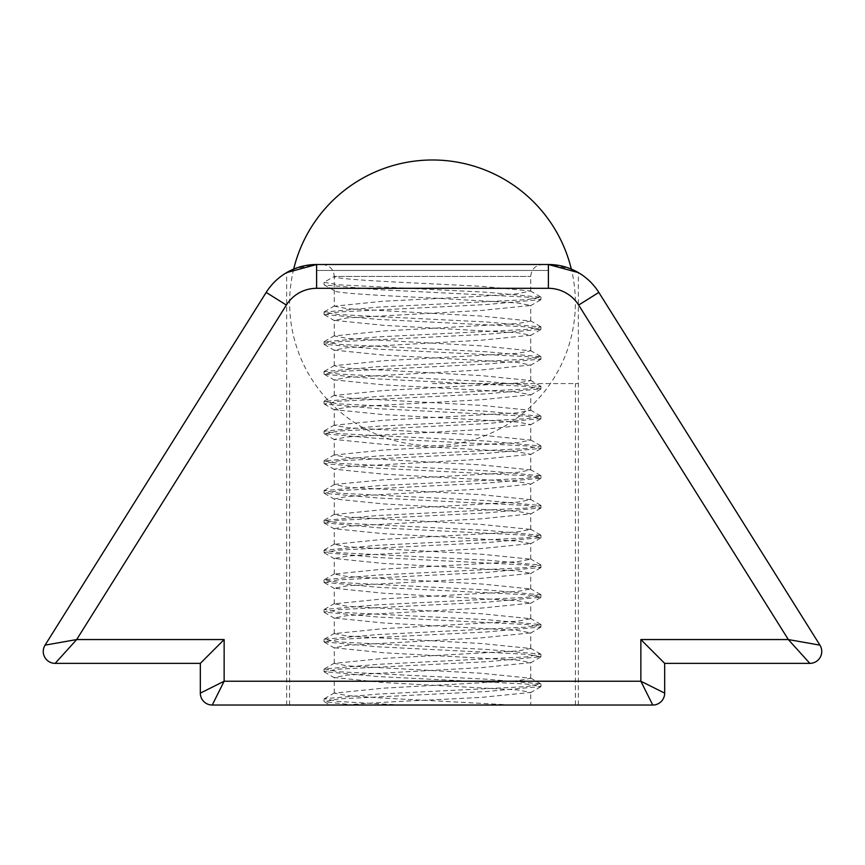 <?xml version="1.0" encoding="UTF-8"?>
<svg xmlns="http://www.w3.org/2000/svg" width="865" height="865" viewBox="0 0 865 865"><rect width="100%" height="100%" fill="white"/><g stroke="black" fill="none" stroke-linecap="round" stroke-linejoin="round"><path stroke-width="0.65" stroke-dasharray="4.33 3.24" d="M432.5 383.573L578.35 383.573L432.5 383.573M432.5 705.04L578.35 705.04L432.5 705.04M286.65 705.04L286.65 272.594L294.327 268.842L316.612 264.506L316.612 270.464L548.388 270.464L316.612 270.464L548.388 270.464L548.388 264.506L316.612 264.506L548.388 264.506L548.388 288.315A35.714 35.714 0 0 1 578.653 305.064L788.329 639.559L819.934 645.139L598.829 292.424A59.534 59.534 0 0 0 548.388 264.506L316.612 264.506A59.534 59.534 0 0 0 266.171 292.424L45.067 645.139L76.671 639.559L286.347 305.064A35.714 35.714 0 0 1 316.612 288.315L548.388 288.315M578.35 705.04L578.35 272.594L570.673 268.842L548.388 264.506L548.388 270.464L316.612 270.464L316.612 264.506A59.534 59.534 0 0 0 266.171 292.424L286.347 305.064M322.364 264.506C329.662 265.274 333.631 269.253 334.268 276.411L530.732 276.411L334.268 276.411C333.285 278.887 379.659 281.374 432.5 283.85L481.61 286.337L530.418 290.954L517.562 293.776L481.61 296.252L383.39 301.215L334.268 306.178L334.268 276.411L324.04 282.325L324.04 284.682L334.268 290.586C333.295 293.051 379.649 295.581 432.5 297.993L517.562 302.988L530.732 305.475L481.61 310.438L347.438 317.877L334.268 320.353L383.39 325.316L517.562 332.755L530.732 335.242L481.61 340.194L347.438 347.644L334.268 350.12L383.39 355.082L517.562 362.522L530.732 365.008L481.61 369.961L347.438 377.41L334.268 379.886L383.39 384.849L517.562 392.288L530.732 394.764L481.61 399.727L347.438 407.166L334.268 409.653L383.39 414.616L517.562 422.055L530.732 424.531L481.61 429.494L347.438 436.933L334.268 439.42L383.39 444.383L517.562 451.822L530.732 454.298L481.61 459.261L347.438 466.7L334.268 469.187L383.39 474.139L517.562 481.589L530.732 484.065L481.61 489.028L347.438 496.467L334.268 498.954L383.39 503.906L517.562 511.356L530.732 513.832L481.61 518.795L347.438 526.234L334.268 528.71L383.39 533.673L517.562 541.112L530.732 543.598L481.61 548.561L347.438 556L334.268 558.476L383.39 563.439L517.562 570.878L530.732 573.365L481.61 578.328L347.438 585.767L334.268 588.243L383.39 593.206L517.562 600.645L530.732 603.132L481.61 608.084L347.438 615.534L334.268 618.01L383.39 622.973L517.562 630.412L530.732 632.899L481.61 637.851L347.438 645.301L334.268 647.777L383.39 652.74L517.562 660.179L530.732 662.655L481.61 667.618L347.438 675.057L334.268 677.544L383.39 682.507L517.562 689.946L530.732 692.422L481.61 697.385L432.5 699.871C394.862 701.515 366.306 703.213 346.822 704.964L330.052 705.04L324.321 701.71L353.807 705.04M334.268 306.178L347.438 308.664L481.61 316.103L530.732 321.066L517.562 323.542L383.39 330.981L334.268 335.944L347.438 338.42L481.61 345.87L530.732 350.822L517.562 353.309L383.39 360.748L334.268 365.711L347.438 368.187L481.61 375.637L530.732 380.589L517.562 383.076L383.39 390.515L334.268 395.478L347.438 397.954L481.61 405.393L530.732 410.356L517.562 412.843L383.39 420.282L334.268 425.245L347.438 427.721L481.61 435.16L530.732 440.123L517.562 442.61L383.39 450.049L334.268 455.012L347.438 457.488L481.61 464.927L530.732 469.89L517.562 472.366L383.39 479.815L334.582 484.422L347.438 487.255L481.61 494.694L530.732 499.656L517.562 502.132L383.39 509.582L334.268 514.534L347.438 517.021L481.61 524.46L530.732 529.423L517.562 531.899L383.39 539.338L334.268 544.301L347.438 546.788L481.61 554.227L530.732 559.19L517.562 561.666L383.39 569.105L334.268 574.068L347.438 576.555L481.61 583.994L530.732 588.957L517.562 591.433L383.39 598.872L334.268 603.835L347.438 606.311L481.61 613.761L530.732 618.713L517.562 621.2L383.39 628.639L334.268 633.602L347.438 636.078L481.61 643.528L530.732 648.48L517.562 650.967L383.39 658.406L334.268 663.369L347.438 665.845L481.61 673.284L530.732 678.246L517.562 680.733L383.39 688.172L334.268 693.135L347.438 695.611L383.39 698.098L511.972 705.029L530.732 705.04L530.732 692.422M334.268 290.586L324.321 284.996L378.275 289.645L526.428 297.084L540.96 299.56L486.725 304.523L338.572 311.973L324.04 314.449L378.275 319.412L526.428 326.851L540.96 329.327L486.725 334.29L338.572 341.729L324.04 344.216L378.275 349.179L526.428 356.618L540.96 359.094L486.725 364.057L338.572 371.496L324.321 374.296L378.275 378.946L526.428 386.385L540.96 388.861L486.725 393.824L338.572 401.263L324.321 404.052L378.275 408.702L526.428 416.151L540.96 418.628L486.725 423.591L338.572 431.029L324.321 433.819L378.275 438.469L526.428 445.918L540.96 448.394L486.725 453.357L338.572 460.796L324.321 463.586L378.275 468.235L526.428 475.674L540.96 478.161L486.725 483.124L338.572 490.563L324.321 493.353L378.275 498.002L526.428 505.441L540.96 507.928L486.725 512.891L338.572 520.33L324.04 522.806L378.275 527.769L526.428 535.208L540.96 537.695L486.725 542.647L338.572 550.097L324.04 552.573L378.275 557.536L526.428 564.975L540.96 567.451L486.725 572.414L338.572 579.864L324.04 582.34L378.275 587.303L526.428 594.742L540.96 597.218L486.725 602.181L338.572 609.62L324.04 612.106L378.275 617.069L526.428 624.508L540.96 626.984L486.725 631.947L338.572 639.386L324.04 641.873L378.275 646.836L526.428 654.275L540.96 656.751L486.725 661.714L338.572 669.153L324.04 671.64L378.275 676.592L526.428 684.042L540.96 686.518L486.725 691.481L338.572 698.92L324.321 701.71M640.857 639.559L640.857 681.231L224.143 681.231L212.239 705.04L652.761 705.04A11.905 11.905 0 0 0 664.677 693.135L664.677 663.369L809.845 663.369A11.905 11.905 0 0 0 819.934 645.139A11.905 11.905 0 0 1 809.845 663.369L788.329 639.559L640.857 639.559L664.677 663.369M55.155 663.369L200.323 663.369L200.323 693.135A11.905 11.905 0 0 0 212.239 705.04A11.905 11.905 0 0 1 200.323 693.135L224.143 681.231L224.143 639.559L76.671 639.559L55.155 663.369A11.905 11.905 0 0 1 43.25 651.464A11.905 11.905 0 0 0 55.155 663.369M324.04 282.325L338.572 284.801L486.725 292.24L540.96 297.203L526.428 299.679L378.275 307.129L324.04 312.081L338.572 314.568L486.725 322.007L540.96 326.97L526.428 329.446L378.275 336.885L324.04 341.848L338.572 344.335L486.725 351.774L540.96 356.737L526.428 359.213L378.275 366.652L324.04 371.615L338.572 374.102L486.725 381.541L540.96 386.504L526.428 388.98L378.275 396.419L324.04 401.382L338.572 403.858L486.725 411.308L540.96 416.27L526.428 418.746L378.275 426.186L324.04 431.148L338.572 433.625L486.725 441.074L540.96 446.026L526.428 448.513L378.275 455.952L324.04 460.915L338.572 463.391L486.725 470.83L540.96 475.793L526.428 478.28L378.275 485.719L324.04 490.682L338.572 493.158L486.725 500.597L540.96 505.56L526.428 508.047L378.275 515.486L324.04 520.449L338.572 522.925L486.725 530.364L540.96 535.327L526.428 537.803L378.275 545.253L324.04 550.216L338.572 552.692L486.725 560.131L540.96 565.094L526.428 567.57L378.275 575.02L324.321 579.669L338.572 582.459L486.725 589.898L540.96 594.861L526.428 597.337L378.275 604.776L324.321 609.425L338.572 612.225L486.725 619.664L540.96 624.627L526.428 627.103L378.275 634.542L324.321 639.192L338.572 641.992L486.725 649.431L540.679 654.081L526.428 656.87L378.275 664.309L324.321 668.959L338.572 671.759L486.725 679.198L540.679 683.847L526.428 686.637L378.275 694.076L324.321 698.725L338.572 701.515L400.982 705.04M548.388 270.464L548.388 264.506L548.388 270.464M640.857 681.231L664.677 693.135A11.905 11.905 0 0 1 652.761 705.04L640.857 681.231M45.067 645.139A11.905 11.905 0 0 0 43.25 651.464A11.905 11.905 0 0 1 45.067 645.139M200.323 663.369L224.143 639.559M578.653 305.064L598.829 292.424A59.534 59.534 0 0 0 548.388 264.506M316.612 264.506L316.612 288.315M293.668 269.112A142.876 142.876 0 0 0 432.5 445.713A142.876 142.876 0 0 0 571.332 269.112M289.624 705.04L289.624 383.573M575.376 705.04L575.376 383.573M530.732 291.3L530.732 276.411C531.37 269.253 535.338 265.274 542.636 264.506M334.268 693.135L334.268 677.544M334.268 663.369L334.268 647.777M334.268 633.602L334.268 618.01M334.268 603.835L334.268 588.243M334.268 574.068L334.268 558.476M334.268 544.301L334.268 528.71M334.268 514.534L334.268 498.954M334.268 484.768L334.268 469.187M334.268 455.012L334.268 439.42M334.268 425.245L334.268 409.653M334.268 395.478L334.268 379.886M334.268 365.711L334.268 350.12M334.268 335.944L334.268 320.353M530.732 678.246L530.732 662.655M530.732 648.48L530.732 632.899M530.732 618.713L530.732 603.132M530.732 588.957L530.732 573.365M530.732 559.19L530.732 543.598M530.732 529.423L530.732 513.832M530.732 499.656L530.732 484.065M530.732 469.89L530.732 454.298M530.732 440.123L530.732 424.531M530.732 410.356L530.732 394.764M530.732 380.589L530.732 365.008M530.732 350.822L530.732 335.242M530.732 321.066L530.732 305.475M540.96 297.203L540.96 299.56M324.04 312.081L324.04 314.449M540.96 326.97L540.96 329.327M324.04 341.848L324.04 344.216M540.96 356.737L540.96 359.094M324.04 371.615L324.04 373.983M540.96 386.504L540.96 388.861M324.04 401.382L324.04 403.75M540.96 416.27L540.96 418.628M324.04 431.148L324.04 433.506M540.96 446.026L540.96 448.394M324.04 460.915L324.04 463.272M540.96 475.793L540.96 478.161M324.04 490.682L324.04 493.039M540.96 505.56L540.96 507.928M324.04 520.449L324.04 522.806M540.96 535.327L540.96 537.695M324.04 550.216L324.04 552.573M540.96 565.094L540.96 567.451M324.04 579.972L324.04 582.34M540.96 594.861L540.96 597.218M324.04 609.738L324.04 612.106M540.96 624.627L540.96 626.984M324.04 639.505L324.04 641.873M540.96 654.394L540.96 656.751M324.04 669.272L324.04 671.64M540.96 684.161L540.96 686.518M324.04 699.039L324.04 701.396M540.679 296.89L530.418 290.954M324.321 311.778L334.582 305.832M540.679 326.656L530.418 320.72M324.321 341.534L334.582 335.598M540.679 356.423L530.418 350.476M324.321 371.301L334.582 365.365M540.679 386.19L530.418 380.243M324.321 401.068L334.582 395.132M540.679 415.957L530.418 410.01M324.321 430.835L334.582 424.899M540.679 445.724L530.418 439.777M324.321 460.602L334.582 454.666M540.679 475.48L530.418 469.544M324.321 490.368L334.582 484.422M540.679 505.246L530.418 499.31M324.321 520.135L334.582 514.188M540.679 535.013L530.418 529.077M324.321 549.902L334.582 543.955M540.679 564.78L530.418 558.844M324.321 579.669L334.582 573.722M540.679 594.547L530.418 588.611M324.321 609.425L334.582 603.489M540.679 624.314L530.418 618.367M324.321 639.192L334.582 633.256M540.679 654.081L530.418 648.134M324.321 668.959L334.582 663.023M540.679 683.847L530.418 677.901M324.321 698.725L334.582 692.789M540.679 299.874L530.418 305.821M324.321 314.763L334.582 320.699M540.679 329.641L530.418 335.588M324.321 344.529L334.582 350.466M540.679 359.407L530.418 365.354M324.321 374.296L334.582 380.232M540.679 389.174L530.418 395.11M324.321 404.052L334.582 409.999M540.679 418.941L530.418 424.877M324.321 433.819L334.582 439.766M540.679 448.708L530.418 454.644M324.321 463.586L334.582 469.533M540.679 478.475L530.418 484.411M324.321 493.353L334.582 499.3M540.679 508.242L530.418 514.178M324.321 523.12L334.582 529.056M540.679 537.998L530.418 543.944M324.321 552.886L334.582 558.822M540.679 567.764L530.418 573.711M324.321 582.653L334.582 588.589M540.679 597.531L530.418 603.478M324.321 612.42L334.582 618.356M540.679 627.298L530.418 633.245M324.321 642.187L334.582 648.123M540.679 657.065L530.418 663.001M324.321 671.943L334.582 677.89M540.679 686.832L530.418 692.768"/><path stroke-width="1.3" d="M286.347 305.064L266.171 292.424A59.534 59.534 0 0 1 316.612 264.506L548.388 264.506A59.534 59.534 0 0 1 598.829 292.424L819.934 645.139L788.329 639.559L578.653 305.064A35.714 35.714 0 0 0 548.388 288.315L316.612 288.315A35.714 35.714 0 0 0 286.347 305.064L76.671 639.559L45.067 645.139L266.171 292.424A59.534 59.534 0 0 1 316.612 264.506L286.65 272.594M652.761 705.04L212.239 705.04L224.143 681.231L640.857 681.231L640.857 639.559L788.329 639.559L809.845 663.369L664.677 663.369L664.677 693.135L640.857 681.231L652.761 705.04A11.905 11.905 0 0 0 664.677 693.135A11.905 11.905 0 0 1 652.761 705.04M200.323 663.369L55.155 663.369A11.905 11.905 0 0 1 45.067 645.139A11.905 11.905 0 0 0 55.155 663.369L76.671 639.559L224.143 639.559L200.323 663.369L200.323 693.135L224.143 681.231L224.143 639.559M548.388 288.315L548.388 264.506L578.35 272.594M819.934 645.139A11.905 11.905 0 0 1 809.845 663.369A11.905 11.905 0 0 0 819.934 645.139M664.677 663.369L640.857 639.559M212.239 705.04A11.905 11.905 0 0 1 200.323 693.135A11.905 11.905 0 0 0 212.239 705.04M548.388 264.506A59.534 59.534 0 0 1 598.829 292.424L578.653 305.064M316.612 288.315L316.612 264.506M571.332 269.112A142.876 142.876 0 0 0 293.668 269.112"/></g></svg>
